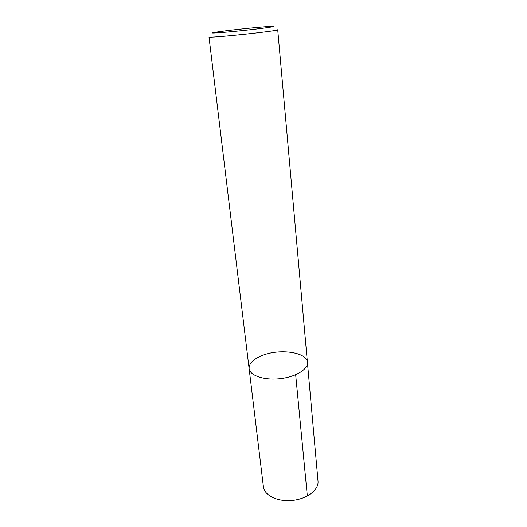 <?xml version="1.0" encoding="UTF-8"?>
<svg xmlns="http://www.w3.org/2000/svg" width="527" height="527" viewBox="0 0 527 527"><rect width="100%" height="100%" fill="white"/><g stroke="black" fill="none" stroke-linecap="round" stroke-linejoin="round"><path stroke-width="0.79" d="M307.412 362.431L277.709 29.716C280.153 30.862 206.828 38.57 208.988 36.943L249.113 368.564C248.942 363.538 253.177 359.236 261.8 355.653C279.211 348.255 307.089 352.036 307.412 362.438C308.229 369.348 295.463 377.115 279.653 378.729C263.849 380.435 249.745 375.487 249.113 368.564L263.421 486.836C264.277 495.472 277.689 502.033 292.439 500.426C307.208 498.937 318.96 489.728 318.012 481.098L307.412 362.431C308.229 369.348 295.463 377.115 279.653 378.729C263.849 380.435 249.745 375.487 249.113 368.564M226.715 30.671C242.143 28.781 264.989 26.574 271.695 26.35C279.797 26.007 264.752 28.241 243.059 30.513C221.366 32.799 206.176 33.741 214.173 32.397L226.715 30.671M306.701 496.355L307.333 496.026L295.667 374.756"/></g></svg>
